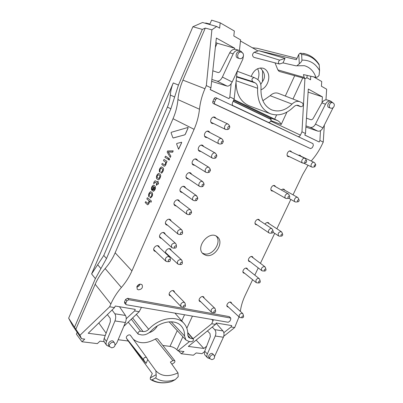 <?xml version="1.0" encoding="UTF-8"?>
<svg xmlns="http://www.w3.org/2000/svg" width="403" height="403" viewBox="0 0 403 403"><rect width="100%" height="100%" fill="white"/><g stroke="black" fill="none" stroke-linecap="round" stroke-linejoin="round"><path stroke-width="0.6" d="M158.339 174.751L159.724 175.753C159.941 176.972 159.568 177.889 158.616 178.504L157.215 177.471C156.994 176.333 157.346 175.411 158.273 174.716L158.339 174.751M157.165 177.451C156.953 176.227 157.326 175.315 158.278 174.716L158.308 174.736M158.545 178.464L157.215 177.471M158.817 173.492L160.308 174.559C161.371 175.582 159.528 179.889 158.258 179.819L156.586 178.635C156.117 176.328 156.802 174.59 158.636 173.416L160.364 174.58C161.427 175.602 159.578 179.904 158.314 179.834L158.278 179.824M153.739 185.189L155.2 186.302C155.699 188.554 155.049 190.226 153.246 191.324L152.309 190.317L153.82 186.836L153.18 186.393C152.279 186.942 151.941 187.798 152.163 188.957L151.926 190.035L151.614 190.085C151.115 187.924 151.745 186.251 153.513 185.073L155.256 186.322C155.754 188.574 155.105 190.246 153.301 191.339M153.165 186.388C152.299 187.057 151.981 187.919 152.213 188.972L151.795 190.206M154.299 187.209L153.195 189.753L153.659 190.08M153.14 189.732L153.608 190.065C154.51 189.511 154.848 188.649 154.626 187.491L154.258 187.173L153.195 189.753M165.512 156.147L168.404 158.052L168.091 159.14L164.923 157.361L165.512 156.147L168.459 158.072L167.94 159.321M169.164 158.535L169.603 158.832L169.285 159.926L168.59 159.769L168.57 159.452L169.114 158.515L169.653 158.853L169.134 160.107M172.751 151.966L168.172 151.891L170.801 156.082L170.273 157.422L167.18 152.163L167.547 150.964L173.119 150.823L172.555 152.198L168.222 151.911L170.857 156.102L170.313 157.427M173.174 150.843L172.806 151.986M181.587 142.727L178.559 149.191L176.605 143.972L176.826 143.468L181.557 142.234L181.637 142.748L178.62 149.216M181.617 142.254L181.637 142.748M164.046 159.467L167.008 161.396L166.479 162.641M166.958 161.376L166.641 162.464L166.207 162.485C166.061 164.62 165.381 165.875 164.162 166.248L161.749 164.318L162.278 163.396L164.495 164.892C165.26 164.479 165.663 163.573 165.704 162.177L163.482 160.686L163.996 159.447L167.008 161.396M166.263 162.52C166.112 164.651 165.431 165.9 164.217 166.268M162.328 163.416L164.5 164.887M157.87 182.574L158.505 183.053L158.193 184.141L157.336 183.813L156.566 185.315L156.273 184.77L156.848 183.446L155.12 182.161L153.916 183.597L153.629 183.38L153.8 182.63C154.228 181.456 154.762 180.841 155.402 180.781L157.387 182.206L157.699 181.496L158.142 181.511L157.87 182.574L158.57 183.405L158.057 184.312M157.382 183.844L156.621 185.33M155.11 182.151L153.971 183.612M155.442 180.796L157.397 182.191M157.905 181.335L158.208 181.864L157.926 182.589M147.392 197.777L151.422 201.057L150.918 202.286M151.054 202.12L149.427 201.097C149.296 203.107 148.667 204.336 147.548 204.784L145.166 202.518L145.664 201.621L147.82 203.409C148.531 202.971 148.914 202.079 148.954 200.739L146.853 198.981L147.342 197.757L151.367 201.037L151.11 202.135M149.483 201.142C149.342 203.137 148.717 204.356 147.599 204.8L147.569 204.789M145.715 201.641L147.861 203.424M161.643 166.988L163.15 168.031C164.278 168.917 162.384 173.381 161.135 173.073L160.857 172.595L161.522 171.819C162.449 171.265 162.802 170.404 162.57 169.235L161.099 168.217C160.172 168.766 159.825 169.623 160.051 170.791L159.885 171.91L159.497 171.935C158.984 169.749 159.633 168.071 161.457 166.897L163.205 168.051C164.328 168.938 162.434 173.401 161.19 173.094M161.084 168.212C160.187 168.882 159.86 169.749 160.102 170.812L159.729 172.081M150.878 191.768L152.329 192.906C152.823 195.153 152.178 196.82 150.395 197.918L150.072 197.389L150.747 196.659C151.639 196.105 151.976 195.248 151.755 194.09L150.319 192.966C149.427 193.511 149.09 194.362 149.306 195.52L149.14 196.639L148.762 196.644C148.269 194.493 148.893 192.825 150.641 191.642L152.379 192.926C152.873 195.168 152.228 196.84 150.45 197.933M150.304 192.956C149.442 193.626 149.13 194.488 149.362 195.536L148.994 196.8M140.012 284.14C139.503 285.742 138.425 286.714 136.773 287.047M138.405 289.848C141.821 289.359 143.05 287.677 142.088 284.8C140.219 283.576 138.511 284.14 136.97 286.478L137.206 289.188L138.405 289.848M136.975 286.468L139.418 284.276M232.748 105.5L268.297 122.336C269.264 122.648 270.07 122.225 270.715 121.061L270.917 120.618L281.198 124.492C280.639 123.006 279.506 121.736 277.798 120.683L233.911 99.586M233.221 101.138L271.174 119.353L270.917 120.618M180.217 191.239L180.64 191.249M183.854 186.745L183.708 186.342M185.738 188.07L184.826 186.75C182.08 184.614 178.055 190.261 180.962 192.166L182.509 192.599M192.443 164.142L192.896 164.127M195.813 159.361L195.621 158.943M197.772 160.555L196.76 159.281C193.838 157.306 190.181 163.28 193.254 165.008L194.84 165.341M204.88 136.607L205.349 136.562M207.943 131.534L207.716 131.116M209.988 132.592L208.87 131.373C205.782 129.585 202.533 135.887 205.747 137.418L207.374 137.645M291.742 152.092L290.835 151.1C288.286 149.735 285.47 155.513 288.135 156.631L289.485 156.712M296.799 160.238L297.948 160.792M300.865 156.157L299.988 155.185L298.401 155.226M259.839 220.723L259.104 219.64C256.847 217.973 253.376 223.161 255.779 224.602L257.064 224.869M269.214 223.766L268.494 222.708C267.26 222.144 266.096 222.617 265.008 224.133M284.891 190.292L284.09 189.274C283.213 188.861 282.307 189.093 281.359 189.969M270.987 189.914L285.687 198.367C284.856 197.752 284.699 196.785 285.233 195.46C286.1 193.974 287.122 193.44 288.291 193.873L288.956 194.689M275.642 186.75L274.816 185.707C272.408 184.181 269.254 189.662 271.793 190.951L273.113 191.128M211.177 122.673L211.651 122.608M214.079 117.449L213.832 117.036M216.159 118.437L214.995 117.253C211.832 115.57 208.794 122.033 212.074 123.454L213.716 123.62M198.634 150.43L199.097 150.4M201.858 145.503L201.646 145.085M203.858 146.627L202.795 145.382C199.782 143.498 196.332 149.634 199.475 151.266L201.082 151.548M186.302 177.743L186.745 177.743M189.813 173.109L189.642 172.696M191.737 174.368L190.77 173.068C187.934 171.013 184.09 176.821 187.083 178.64L188.649 179.028M174.177 204.628L174.59 204.648M177.94 200.271L177.809 199.883M179.783 201.661L178.927 200.321C176.272 198.12 172.071 203.606 174.897 205.585L176.413 206.064M153.78 249.966L154.107 250.011M157.88 246.047L157.815 245.719M159.598 247.649L158.918 246.263C156.591 243.87 151.86 248.837 154.384 251.029L155.81 251.633M165.552 223.786L165.93 223.821M169.467 219.62L169.371 219.257M171.26 221.106L170.474 219.741C167.96 217.449 163.522 222.713 166.222 224.788L167.703 225.322M253.21 257.885L252.58 256.797C250.535 255.074 246.848 259.925 249.054 261.441L250.263 261.764M247.739 269.531L247.145 268.438C245.15 266.68 241.372 271.441 243.528 272.997L244.722 273.34M231.75 303.58L231.236 302.467C229.413 300.618 225.388 305.121 227.388 306.774L228.531 307.177M204.296 298.21L203.767 297.011C201.863 294.976 197.535 299.535 199.636 301.379L200.845 301.857M174.675 292.432L174.141 291.137C172.157 288.891 167.482 293.475 169.668 295.535L170.943 296.104M159.638 236.924L159.996 236.964M163.653 232.889L163.573 232.541M165.406 234.43L164.676 233.055C162.253 230.707 157.664 235.82 160.278 237.961L161.734 238.531M165.638 252.883L165.915 252.908M169.567 248.953L169.517 248.686M166.686 254.273L167.648 254.525M171.315 250.55L170.645 249.205C168.605 247.12 164.217 251.129 165.91 253.547M171.738 381.515L171.607 381.576C163.724 383.772 156.802 383.142 150.838 379.697L150.314 379.314L150.299 377.888L156.152 374.679C156.359 376.457 156.147 377.54 155.513 377.933L152.027 379.863C157.543 383.057 164.112 383.606 171.738 381.515L175.224 379.641L178.217 376.684L177.995 372.901L170.363 362.075L172.897 360.635L155.351 339.029C156.404 338.46 157.235 338.49 157.845 339.125L174.736 360.655L172.897 360.635M143.095 331.543C145.11 331.734 146.984 330.979 148.712 329.276C159.563 317.539 177.194 315.03 184.07 323.508C186.71 326.576 187.949 330.405 187.788 334.989L188.518 337.306L190.382 338.278L193.289 338.923C193.717 340.449 193.022 341.391 191.203 341.759L188.906 341.442L185.884 339.946L184.544 335.956C184.675 331.84 183.501 328.455 181.033 325.79C174.912 318.864 160.072 321.226 150.944 331.105C148.067 333.946 144.944 335.215 141.579 334.913L138.199 334.147C137.735 332.5 138.496 331.513 140.491 331.175L143.095 331.543L132.617 317.952M114.543 343.008L113.545 341.608C111.984 339.155 106.921 342.998 108.699 345.295L109.626 346.625L111.707 347.834C114.648 347.366 115.596 345.759 114.543 343.008C113.011 340.595 107.873 344.369 109.626 346.625M112.064 310.008L114.845 313.776C115.953 315.655 115.988 318.048 114.961 320.939L106.457 341.391C105.858 342.923 105.934 344.243 106.689 345.346L109.732 346.766M210.124 358.791L209.026 357.592C207.384 355.975 211.243 352.056 212.719 353.839L213.902 355.119C212.457 353.366 208.502 357.204 210.124 358.791L211.792 359.622C214.467 359.093 215.172 357.592 213.902 355.119M210.018 358.675L207.58 357.834C206.764 356.862 206.684 355.577 207.344 353.965L204.714 351.194C204.125 352.857 204.256 354.192 205.102 355.194L207.575 357.824M147.77 359.627L146.566 357.577C144.732 356.922 143.72 357.647 143.528 359.748L146.052 363.395L147.77 359.627L155.875 370.785L156.152 374.679M150.843 379.691L152.027 379.863M171.854 364.191L173.849 363.012C174.852 362.237 175.149 361.451 174.736 360.655M169.084 321.816L185.884 339.946M133.257 339.225C139.277 343.971 146.642 343.905 155.351 339.029M143.528 359.748L126.487 338.308C125.404 336.384 129.358 333.634 130.542 335.482L146.566 357.577M106.684 345.341L104.553 342.424C103.773 341.281 103.662 339.92 104.211 338.334L110.346 321.785L110.221 318.36L107.379 314.582M115.041 345.23L116.93 342.696L125.414 322.511C126.451 319.655 126.471 317.307 125.474 315.463L119.484 306.728M212.26 327.024L214.713 329.634C216.018 331.347 216.21 333.472 215.273 336.016L207.344 353.965M214.572 356.454L223.393 337.235C224.33 334.722 224.189 332.626 222.975 330.949L216.079 323.241M207.449 330.923L209.993 333.573L210.341 336.631L204.714 351.194M157.326 325.906C155.462 329.271 152.732 331.538 149.125 332.697M77.164 332.319L76.389 334.117L81.965 341.759L97.37 343.618L99.959 341.14L104.135 341.658M126.487 338.308L128.194 341.009L118.18 339.724M128.94 341.951L152.284 373.566L150.299 377.888M162.812 345.457L170.001 346.379C172.741 346.867 175.033 347.98 176.882 349.708L182.881 336.752M204.573 351.607L201.999 353.663L196.196 352.942L193.375 355.209L181.254 353.748L178.519 350.882M229.226 316.597L127.57 298.301L125.57 299.474L124.522 301.857L125.822 303.137L126.814 300.895L128.819 299.716L230.728 318.068L229.226 316.597L230.304 317.836M125.822 303.137L125.983 304.502L126.572 304.799L228.199 322.269L229.841 321.211L230.768 319.262L230.728 318.068M223.73 336.304L234.682 327.553L231.095 326.959L231.73 325.604L216.199 322.989L215.534 324.375L188.322 346.419L203.837 348.459L196.145 340.087M203.837 348.459L206.618 346.268M106.11 333.205L98.811 322.939M105.259 335.503L88.217 333.266L114.538 307.595L115.243 306.018L135.257 309.383L134.582 310.925L139.191 311.69L123.802 326.349M205.535 23.339L205.686 22.991L209.918 24.044L211.595 20.15L220.174 22.815L219.635 28.17L216.668 26.477L202.538 22.492L192.886 26.734L68.651 318.189L72.636 325.7L81.537 338.706L84.746 339.104L81.965 341.759M181.254 353.748L183.995 351.557L177.914 350.806L176.882 349.708M231.095 326.959L223.831 332.687M215.534 324.375L211.756 323.745L193.077 338.681M189.516 341.527L177.914 350.806M124.522 301.857L124.678 303.217L125.983 304.502M126.215 318.778L134.582 310.925M114.538 307.595L109.646 306.784L79.965 335.281L81.537 338.706M141.458 307.358L139.191 311.69M213.368 319.72L211.756 323.745M240.324 311.348L240.495 310.305C241.256 305.318 242.843 300.275 245.256 295.187L252.621 279.712M254.802 275.128L258.242 267.904M260.419 263.33L274.7 233.332M276.871 228.768L290.835 199.435M293.026 194.84L302.613 174.695L308.063 165.245M308.119 92.116L322.395 96.851L308.31 89.043L305.489 133.514L304.769 135.065L319.191 141.997L319.917 140.491L323.241 142.098L321.987 144.727C319.347 150.228 316.118 155.226 312.29 159.729L311.217 161.019M305.489 133.514L301.973 131.816L304.93 78.514M311.569 142.984L297.893 136.511C298.88 136.824 299.721 136.365 300.416 135.136L301.973 131.816M309.292 148.057L215.182 104.276C214.431 103.813 214.235 103.077 214.582 102.07L215.696 99.556C216.204 98.619 216.869 98.292 217.706 98.569L313 143.669L313.327 145.508L312.305 147.664L310.668 148.576M115.142 252.792C112.689 258.449 109.354 263.703 105.148 268.554L121.384 287.475C125.807 282.352 129.323 276.831 131.937 270.907L115.142 252.792L173.028 118.719C175.663 112.598 177.3 106.221 177.935 99.586L199.475 109.218C200.236 102.221 202.059 95.395 204.951 88.736L206.331 85.577L210.95 87.809L210.175 89.607L229.04 98.675L229.831 96.937L234.163 99.032L232.511 102.725C231.992 104.201 232.259 105.279 233.322 105.949L216.063 97.783C215.232 97.506 214.567 97.833 214.058 98.765L212.88 101.435C212.532 102.438 212.734 103.173 213.479 103.631L309.187 148.017M199.475 109.218C198.704 116.18 196.916 122.885 194.095 129.323L173.028 118.719M131.937 270.907L194.095 129.323M121.384 287.475C116.951 292.623 113.445 298.129 110.865 303.998L95.173 284.271C97.602 278.664 100.926 273.425 105.148 268.554M109.646 306.784L110.865 303.998M234.682 327.553L239.029 316.854M205.918 255.336C214.96 258.192 224.824 241.956 217.187 236.727C209.172 229.77 194.79 247.603 203.288 253.996L205.918 255.336M202.442 253.129L204.074 253.784C212.462 256.454 222.229 242.163 216.164 236.082M296.971 58.38L257.174 48.3L252.364 47.761M271.174 119.55L233.146 101.309M215.368 47.247L217.121 43.217L215.877 42.537M257.855 79.598C259.391 75.653 259.3 72.031 257.577 68.732M95.173 284.271L75.85 329.231L79.965 335.281M68.651 318.189L75.85 329.231M192.886 26.734L202.336 29.404L178.443 85.073L170.867 108.795L106.498 258.519L95.37 278.634L91.612 273.949L97.672 264.731L100.926 268.594M106.498 258.519L103.783 255.447L97.672 264.731M91.612 273.949L173.27 82.922C171.648 86.741 170.66 90.776 170.318 95.037L174.635 96.987M74.641 326.944L95.37 278.634M103.783 255.447L167.386 107.092C168.998 103.314 169.975 99.294 170.318 95.037M204.951 88.736L182.932 80.116C180.237 86.433 178.569 92.922 177.935 99.586M182.932 80.116L205.293 28.089L211.887 29.822L206.331 85.577M202.336 29.404L205.293 28.089M303.187 53.413L305.403 53.881L300.109 53.146L298.769 54.455L299.303 63.745C301.061 62.364 301.938 61.15 301.923 60.097L301.64 54.506C309.131 54.954 314.995 58.48 319.231 65.09L319.544 70.555L319.08 75.321C318.078 76.741 317.035 77.421 315.952 77.371L303.454 74.59L304.159 77.441L277.853 69.895L279.093 71.381L305.051 78.55L304.159 77.441M255.114 82.857C256.897 83.92 257.729 85.723 257.608 88.267C257.169 101.269 261.482 109.782 270.539 113.817C278.604 116.402 286.337 114.089 293.727 106.876C295.208 105.44 296.724 104.946 298.28 105.4L300.996 106.755C303.137 106.231 303.65 105.002 302.532 103.072L299.847 101.697C297.207 100.815 294.603 101.616 292.034 104.09C285.44 110.482 278.604 112.392 271.531 109.807C264.086 106.125 260.575 98.861 261.003 88.01C261.22 83.769 259.839 80.751 256.867 78.958L254.298 77.618C251.88 78.111 251.346 79.436 252.701 81.602L255.114 82.857L236.561 76.963M332.732 102.775L330.959 102.155C328.541 101.193 326.319 106.765 328.823 107.48L330.48 108.059C333.548 109.294 335.921 104.387 332.974 102.886L332.495 102.669C330.087 101.712 327.987 107.349 330.48 108.059M333.12 102.972L330.677 101.123C328.662 100.679 326.934 101.707 325.488 104.206L321.856 102.936L313.312 118.22C312.547 119.424 311.685 119.913 310.718 119.686L306.461 118.15M239.367 58.5C242.858 59.755 245.2 54.078 241.871 52.395L241.211 52.118C238.012 51.025 236.103 57.679 239.367 58.5L237.805 58.022C234.531 57.201 236.556 50.602 239.76 51.695L241.649 52.299M211.857 79.472L217.106 81.129C219.041 81.426 220.809 80.071 222.401 77.054L233.176 53.846C234.682 51.055 236.692 49.912 239.206 50.41L241.16 51.388L243.08 53.604M307.015 75.381L307.116 75.885C307.111 77.633 306.421 78.52 305.051 78.55M319.231 65.09L319.116 64.47M303.736 53.453L305.414 53.881M300.104 53.146L301.64 54.506M283.002 62.883L279.465 64.012C278.04 62.893 278.11 61.604 279.682 60.148L285.052 58.39L283.002 62.883L296.069 65.85L296.9 65.79L299.303 63.745M262.872 100.715L270.166 95.697C272.801 93.184 275.496 92.393 278.266 93.32L299.847 101.697M236.032 81.819C236.158 94.025 240.611 102.045 249.386 105.883L270.539 113.817M279.682 60.148L254.162 52.264C252.077 54.183 252.011 55.891 253.971 57.387L279.465 64.012M275.032 62.863L277.853 69.895M260.393 67.951L262.585 70.666C265.154 74.399 265.109 78.061 262.444 81.663L260.761 84.408M262.585 70.666L262.444 81.663M305.897 127.061L317.786 131.121C319.735 131.519 321.448 130.446 322.934 127.897L333.11 107.656M321.856 102.936C323.408 100.498 325.201 99.506 327.236 99.954L330.672 101.118M305.973 125.882L310.154 127.333C312.194 127.771 313.967 126.698 315.473 124.124L325.488 104.206M243.518 55.377L242.848 59.12L232.178 81.995C230.607 84.973 228.909 86.338 227.085 86.081L211.651 81.361M239.201 50.405L235.941 49.443C233.413 48.939 231.342 50.053 229.735 52.788L220.653 70.661C219.852 72.077 218.995 72.701 218.078 72.54L212.799 70.807M254.162 52.264L258.771 50.728L296.376 59.664L298.769 54.455M258.771 50.728L285.052 58.39M257.925 50.924L240.47 40.99M260.907 89.763C267.048 87.834 270.836 78.036 267.627 72.197C266.564 70.162 265.043 68.832 263.058 68.213C257.764 67.331 253.814 70.082 251.205 76.459M220.174 22.815L234.36 31.016L233.821 35.988L240.596 39.857L239.442 50.486M325.972 99.823L326.652 89.214L321.423 86.232L321.725 81.527L313.645 76.857M271.174 119.353L270.327 117.908L233.624 100.236M310.738 76.207L310.542 79.779L306.774 77.628M234.581 49.282L234.687 48.219L216.366 38.058L210.95 87.809M234.687 48.219L217.121 43.217M322.395 96.851L322.068 102.579M229.04 98.675L210.21 89.521M231.146 83.753L229.831 96.937M234.163 99.032L237.181 71.276M216.668 26.477L211.887 29.822M319.191 141.997L304.794 135.015M319.917 140.491L320.476 130.663M323.241 142.098L324.334 125.116M188.045 127.942L185.335 134.154L184.7 134.839L173.361 137.972L172.852 137.675L171.074 132.799L171.285 132.3L188.02 127.454L188.1 127.963L185.39 134.174L184.755 134.859L173.129 137.967M188.085 127.479L188.1 127.963M168.207 260.288C169.089 259.164 169.804 259.104 170.353 260.096C170.303 261.048 169.804 261.572 168.857 261.678L168.207 260.288M167.225 261.653L165.764 261.149L165.457 258.565C166.681 256.63 168.081 256.122 169.653 257.038L170.232 258.469M181.98 232.103L182.579 232.778C182.584 233.72 182.121 234.269 181.189 234.43C179.94 233.443 180.206 232.667 181.98 232.103M179.627 234.521L178.05 234.098C176.897 231.403 177.889 229.831 181.033 229.398L181.708 229.75L182.398 231.226M197.218 198.14L197.787 198.77L196.543 200.518C195.158 199.545 195.384 198.75 197.218 198.14M195.062 200.749L193.364 200.447C191.163 199.047 193.752 194.568 196.201 195.541L197.525 197.294M209.918 169.844L210.452 170.429L209.328 172.262C207.842 171.305 208.039 170.499 209.918 169.844M207.903 172.6L206.129 172.419C203.711 171.089 206.301 166.222 208.84 167.336L210.114 169.003M222.824 141.075L223.322 141.609L222.32 143.533C220.738 142.597 220.904 141.78 222.824 141.075M220.945 143.977L219.121 143.931C216.476 142.687 219.051 137.393 221.685 138.667L222.899 140.214M304.975 161.271C305.524 160.429 306.058 160.278 306.567 160.812C306.819 161.724 306.502 162.369 305.615 162.741C304.89 162.686 304.678 162.197 304.975 161.271M303.711 163.129L302.633 163.054C301.686 162.429 301.499 161.386 302.074 159.926C302.88 158.505 303.847 157.966 304.975 158.314L305.706 159.099M315.514 164.626L315.796 164.882L314.844 166.792C313.771 165.905 313.992 165.18 315.514 164.626M312.894 167.169L311.887 167.089C309.721 166.192 312.088 161.336 314.174 162.409L314.889 163.15M271.496 231.775C272.111 230.884 272.675 230.743 273.179 231.352C273.305 232.279 272.917 232.858 272.01 233.095L271.496 231.775M270.086 233.191L269.088 232.969C268.358 232.37 268.242 231.473 268.736 230.279C269.667 228.723 270.735 228.204 271.944 228.713L272.534 229.544M282.317 234.017L282.679 234.35C282.81 235.266 282.427 235.846 281.531 236.082C280.609 235.211 280.871 234.521 282.317 234.017M279.571 236.168L278.634 235.957C277.581 233.599 278.413 232.148 281.123 231.599L281.994 232.521M265.572 269.018L265.97 269.385C266.045 270.302 265.627 270.851 264.721 271.033C263.884 270.166 264.166 269.496 265.572 269.018M262.746 270.967L261.869 270.7C260.968 268.448 261.829 267.048 264.449 266.499L265.386 267.491M258.585 281.768C259.225 280.866 259.789 280.725 260.267 281.339C260.318 282.261 259.89 282.805 258.983 282.961L258.585 281.768M257.003 282.851L256.152 282.563L255.93 280.191C256.933 278.584 258.036 278.07 259.245 278.654L259.713 279.425M243.155 315.876L243.593 316.274C243.588 317.201 243.13 317.715 242.223 317.816C241.498 316.98 241.81 316.33 243.155 315.876M240.223 317.559L239.442 317.232C238.727 315.116 239.619 313.781 242.122 313.237L243.13 314.285M213.797 311.559C214.537 310.577 215.152 310.451 215.645 311.187C215.61 312.134 215.126 312.647 214.195 312.728L213.797 311.559M212.26 312.481L211.348 312.093L211.182 309.862C212.321 308.099 213.555 307.59 214.885 308.335L215.308 309.242M183.41 305.998C184.231 304.94 184.896 304.839 185.405 305.696C185.335 306.658 184.821 307.167 183.869 307.222L183.41 305.998M182.02 306.995L180.942 306.522L180.761 304.245C181.99 302.366 183.325 301.857 184.77 302.729L185.219 303.827M298.749 199.671L299.071 199.969C299.263 200.88 298.91 201.49 298.019 201.787C297.021 200.906 297.263 200.2 298.749 199.671M296.069 202.019L295.092 201.868C293.107 200.89 295.459 196.437 297.479 197.349L298.28 198.19M288.064 196.886C288.649 196.014 289.198 195.868 289.707 196.447C289.893 197.364 289.54 197.979 288.644 198.276C287.969 198.19 287.777 197.727 288.064 196.886M286.735 198.523L285.687 198.367M229.357 126.517L229.831 127.016L228.894 128.985C227 129.499 227.69 125.801 229.357 126.517M227.534 129.484L225.695 129.504C222.94 128.32 225.509 122.799 228.189 124.154L229.367 125.635M216.346 155.518L216.864 156.077L215.796 157.956C214.26 157.009 214.446 156.198 216.346 155.518M214.401 158.349L212.598 158.233C210.064 156.943 212.653 151.866 215.237 153.059L216.487 154.671M203.54 184.05L204.094 184.66L202.911 186.448C201.475 185.481 201.686 184.685 203.54 184.05M201.46 186.735L199.722 186.493C197.41 185.123 199.999 180.453 202.492 181.496L203.797 183.209M175.829 245.805L176.438 246.49C176.418 247.437 175.935 247.976 174.998 248.107C173.804 247.12 174.081 246.354 175.829 245.805M173.401 248.142L171.88 247.679C170.812 245.029 171.819 243.488 174.912 243.059L175.658 243.447L176.292 244.903M181.763 262.277L182.352 262.922C182.322 263.874 181.834 264.408 180.887 264.519C179.793 263.547 180.086 262.801 181.763 262.277M179.194 264.479L177.829 264.015C176.852 261.466 177.854 259.97 180.836 259.517L181.597 259.915L182.176 261.235M190.946 212.114L191.531 212.764L190.226 214.472C188.896 213.494 189.138 212.708 190.946 212.114M188.71 214.648L187.063 214.295C185.773 211.525 186.74 209.913 189.959 209.469L190.528 209.762L191.304 211.263M155.513 377.933C160.822 381.581 167.396 382.15 175.224 379.641M155.875 370.785C161.18 376.412 168.555 377.117 177.995 372.901M148.712 329.276L136.35 314.395M140.491 331.175L131.323 319.186M184.544 335.956L171.25 321.765M192.674 338.606L187.773 333.004M190.382 338.278L187.788 335.296M106.457 341.391L104.211 338.334M114.961 320.939L125.414 322.511M114.845 313.776L125.474 315.463M222.975 330.949L214.713 329.634M223.393 337.235L215.273 336.016M184.559 314.768L181.748 320.874M177.214 330.717L170.001 346.379M186.831 328.223L192.438 316.118M127.57 298.301L128.819 299.716M125.57 299.474L126.814 300.895M213.152 320.773L211.646 319.423M178.443 85.073L173.27 82.922M170.867 108.795L167.386 107.092M301.923 60.097C309.665 59.992 315.539 63.478 319.544 70.555M296.9 65.795L304.361 65.684C309.897 67.261 313.761 71.155 315.952 77.371M298.739 105.591L297.782 105.274M300.845 106.689L296.623 105.269M292.034 104.09L270.166 95.697M252.701 81.602L236.611 76.505M257.608 88.267L236.148 80.746M322.934 127.897L315.473 124.124M317.786 131.121L310.154 127.333M217.106 81.129L227.085 86.081M233.176 53.846L229.735 52.788M222.401 77.054L232.178 81.995M240.395 41.711L240.662 41.101M274.629 119.238L276.614 114.92M285.309 96.05L294.689 75.688M302.769 77.92L292.991 99.032M286.926 112.125L281.198 124.492M270.327 117.908L277.798 120.683M216.063 97.783L217.706 98.569M214.058 98.765L215.696 99.556M212.88 101.435L214.582 102.07M213.479 103.631L215.182 104.276M300.416 135.136L270.715 121.061M297.893 136.511L268.297 122.336M184.07 323.508L174.912 313.106M138.199 334.147L128.209 322.153M193.289 338.923L187.743 332.546M148.092 360.07L148.823 361.073M145.176 362.388L128.159 340.968M305.409 53.881C311.192 55.574 315.766 59.1 319.126 64.46M300.996 106.755L296.593 105.274M254.298 77.618L237.201 71.23M310.718 148.601L309.232 148.037M170.353 260.096L170.212 258.152M168.857 261.678L166.907 261.648M169.653 257.038L157.487 245.679M165.764 261.149L153.719 249.638M182.579 232.778L182.358 230.889M181.189 234.43L179.29 234.541M181.708 229.75L168.988 219.227M178.05 234.098L165.457 223.418M197.787 198.77L197.46 196.941M196.543 200.518L194.704 200.805M196.689 195.787L183.279 186.337M193.364 200.447L180.07 190.836M210.452 170.429L210.028 168.635M209.328 172.262L207.54 172.686M209.157 167.492L195.168 158.968M206.129 172.419L192.256 163.724M223.322 141.609L222.788 139.841M222.32 143.533L220.577 144.093M221.821 138.728L207.248 131.166M219.121 143.931L204.653 136.189M306.567 160.812L305.61 158.908M305.615 162.741L303.504 163.175M304.975 158.314L289.485 151.029M302.633 163.054L287.238 155.629M315.796 164.882L314.798 162.973M314.844 166.792L312.698 167.205M314.199 162.419L298.668 155.125M311.887 167.089L303.686 163.139M273.179 231.352L272.463 229.352M272.01 233.095L269.884 233.201M271.944 228.713L257.819 219.388M269.088 232.969L255.054 223.514M282.679 234.35L281.929 232.345M281.531 236.082L279.38 236.178M281.435 231.745L267.239 222.476M278.634 235.957L273.108 232.274M265.97 269.385L265.33 267.32M264.721 271.033L262.57 270.962M264.897 266.715L251.366 256.489M261.869 270.7L248.434 260.353M260.267 281.339L259.663 279.254M258.983 282.961L256.827 282.841M259.245 278.654L245.946 268.111M256.152 282.563L242.938 271.899M243.593 316.274L243.095 314.123M242.223 317.816L240.062 317.534M242.732 313.529L230.088 302.074M239.442 317.232L226.884 305.66M215.645 311.187L215.278 309.046M214.195 312.728L212.069 312.456M214.885 308.335L202.558 296.543M211.348 312.093L199.117 300.175M185.405 305.696L185.194 303.59M183.869 307.222L181.788 306.965M184.77 302.729L172.862 290.583M180.942 306.522L169.144 294.235M299.071 199.969L298.205 198.014M298.019 201.787L295.878 202.039M297.656 197.43L282.8 189.123M295.092 201.868L288.775 198.256M289.707 196.447L288.875 194.498M288.644 198.276L286.523 198.548M288.291 193.873L273.496 185.541M229.831 127.016L229.242 125.262M228.894 128.985L227.171 129.62M228.234 124.174L213.358 117.107M225.695 129.504L210.935 122.255M216.864 156.077L216.386 154.299M215.796 157.956L214.033 158.45M215.464 153.17L201.183 145.12M212.598 158.233L198.427 150.012M204.094 184.66L203.722 182.846M202.911 186.448L201.097 186.806M202.9 181.698L189.203 172.706M199.722 186.493L186.136 177.33M176.438 246.49L176.262 244.576M174.998 248.107L173.073 248.152M175.658 243.447L163.215 232.506M171.88 247.679L159.563 236.576M182.352 262.922L182.146 260.942M180.887 264.519L178.897 264.474M181.597 259.915L169.245 248.661M177.829 264.015L165.593 252.61M191.531 212.764L191.249 210.915M190.226 214.472L188.362 214.688M190.528 209.762L177.401 199.868M187.063 214.295L174.056 204.24"/></g></svg>
